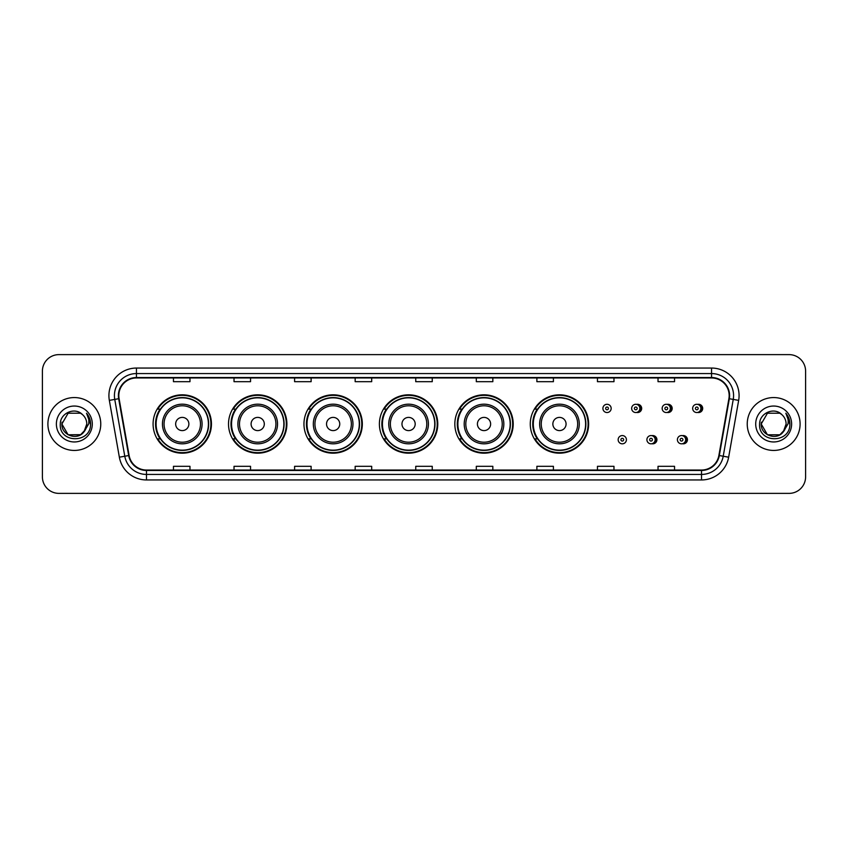 <?xml version="1.0" encoding="UTF-8"?>
<svg xmlns="http://www.w3.org/2000/svg" width="848" height="848" viewBox="0 0 848 848"><rect width="100%" height="100%" fill="white"/><g stroke="black" fill="none" stroke-linecap="round" stroke-linejoin="round"><path stroke-width="1.27" d="M530.276 424A29.182 29.182 0 0 0 559.457 453.182A29.182 29.182 0 0 0 588.639 424A29.182 29.182 0 0 0 559.457 394.818A29.182 29.182 0 0 0 530.276 424M454.835 424A29.182 29.182 0 0 0 484.017 453.182A29.182 29.182 0 0 0 513.21 424A29.182 29.182 0 0 0 484.017 394.818A29.182 29.182 0 0 0 454.835 424M379.395 424A29.182 29.182 0 0 0 408.577 453.182A29.182 29.182 0 0 0 437.769 424A29.182 29.182 0 0 0 408.577 394.818A29.182 29.182 0 0 0 379.395 424M303.955 424A29.182 29.182 0 0 0 333.147 453.182A29.182 29.182 0 0 0 362.329 424A29.182 29.182 0 0 0 333.147 394.818A29.182 29.182 0 0 0 303.955 424M228.515 424A29.182 29.182 0 0 0 257.707 453.182A29.182 29.182 0 0 0 286.889 424A29.182 29.182 0 0 0 257.707 394.818A29.182 29.182 0 0 0 228.515 424M153.085 424A29.182 29.182 0 0 0 182.267 453.182A29.182 29.182 0 0 0 211.449 424A29.182 29.182 0 0 0 182.267 394.818A29.182 29.182 0 0 0 153.085 424M651.911 443.727A4.134 4.134 0 0 0 656.924 439.699A4.134 4.134 0 0 0 651.911 435.66M682.417 443.727A4.134 4.134 0 0 0 687.431 439.699A4.134 4.134 0 0 0 682.417 435.66M636.657 412.457A4.134 4.134 0 0 0 641.671 408.418A4.134 4.134 0 0 0 636.657 404.379A4.134 4.134 0 0 1 635.777 412.541A4.134 4.134 0 0 1 631.654 408.418A4.134 4.134 0 0 1 635.777 404.284A4.134 4.134 0 0 1 636.657 412.457A4.134 4.134 0 0 0 635.777 404.284A4.134 4.134 0 0 0 631.654 408.418M667.164 412.457A4.134 4.134 0 0 0 672.178 408.418A4.134 4.134 0 0 0 667.164 404.379A4.134 4.134 0 0 1 666.284 412.541A4.134 4.134 0 0 1 662.161 408.418A4.134 4.134 0 0 1 666.284 404.284A4.134 4.134 0 0 1 667.164 412.457A4.134 4.134 0 0 0 666.284 404.284A4.134 4.134 0 0 0 662.161 408.418M697.671 412.457A4.134 4.134 0 0 0 702.685 408.418A4.134 4.134 0 0 0 697.671 404.379A4.134 4.134 0 0 1 696.791 412.541A4.134 4.134 0 0 1 692.657 408.418A4.134 4.134 0 0 1 696.791 404.284A4.134 4.134 0 0 1 697.671 412.457A4.134 4.134 0 0 0 696.791 404.284A4.134 4.134 0 0 0 692.657 408.418M160.081 438.872A26.701 26.701 0 0 1 160.081 409.128M235.521 438.872A26.701 26.701 0 0 1 235.521 409.128M310.962 438.872A26.701 26.701 0 0 1 310.962 409.128M386.391 438.872A26.701 26.701 0 0 1 386.391 409.128M461.831 438.872A26.701 26.701 0 0 1 461.831 409.128M537.272 438.872A26.701 26.701 0 0 1 537.272 409.128M42.4 371.138L42.4 476.862A16.515 16.515 0 0 0 58.915 493.377L789.085 493.377A16.515 16.515 0 0 0 805.6 476.862L805.6 371.138A16.515 16.515 0 0 0 789.085 354.623L58.915 354.623A16.515 16.515 0 0 0 42.4 371.138L42.4 476.862M47.901 424A26.436 26.436 0 0 0 74.338 450.436A26.436 26.436 0 0 0 100.764 424A26.436 26.436 0 0 0 74.338 397.564A26.436 26.436 0 0 0 47.901 424A26.436 26.436 0 0 0 74.338 450.436A26.436 26.436 0 0 0 100.764 424A26.436 26.436 0 0 0 74.338 397.564A26.436 26.436 0 0 0 47.901 424M747.236 424A26.436 26.436 0 0 0 773.662 450.436A26.436 26.436 0 0 0 800.099 424A26.436 26.436 0 0 0 773.662 397.564A26.436 26.436 0 0 0 747.236 424A26.436 26.436 0 0 0 773.662 450.436A26.436 26.436 0 0 0 800.099 424A26.436 26.436 0 0 0 773.662 397.564A26.436 26.436 0 0 0 747.236 424M118.826 395.581A17.617 17.617 0 0 1 136.454 377.964L711.546 377.964A17.617 17.617 0 0 1 728.898 398.645L718.881 455.471A17.617 17.617 0 0 1 701.529 470.036L146.471 470.036A17.617 17.617 0 0 1 129.119 455.471L119.102 398.645A17.617 17.617 0 0 1 118.826 395.581M118.391 395.581A18.062 18.062 0 0 0 118.667 398.719L128.684 455.546A18.062 18.062 0 0 0 146.471 470.47L701.529 470.47A18.062 18.062 0 0 0 719.316 455.546L729.333 398.719A18.062 18.062 0 0 0 711.546 377.53L136.454 377.53A18.062 18.062 0 0 0 118.391 395.581M109.339 400.373A27.528 27.528 0 0 1 136.454 368.053L711.546 368.053A27.528 27.528 0 0 1 738.661 400.373L728.644 457.199A27.528 27.528 0 0 1 701.529 479.947L146.471 479.947A27.528 27.528 0 0 1 119.356 457.199L109.339 400.373L114.756 399.408A22.027 22.027 0 0 1 136.454 373.565L711.546 373.565A22.027 22.027 0 0 1 733.244 399.408L723.217 456.235A22.027 22.027 0 0 1 701.529 474.435L146.471 474.435A22.027 22.027 0 0 1 124.783 456.235L114.756 399.408A22.027 22.027 0 0 1 114.427 395.581M789.085 354.623L58.915 354.623M58.915 493.377L789.085 493.377M805.6 476.862L805.6 371.138M719.316 455.546L723.217 456.235L733.244 399.408L738.661 400.373M415.743 377.964L415.743 381.695L432.257 381.695L432.257 377.964M355.164 377.964L355.164 381.695L371.689 381.695L371.689 377.964M294.595 377.964L294.595 381.695L311.121 381.695L311.121 377.964M234.027 377.964L234.027 381.695L250.542 381.695L250.542 377.964M173.458 377.964L173.458 381.695L189.973 381.695L189.973 377.964M476.311 377.964L476.311 381.695L492.836 381.695L492.836 377.964M536.879 377.964L536.879 381.695L553.405 381.695L553.405 377.964M597.458 377.964L597.458 381.695L613.973 381.695L613.973 377.964M658.027 377.964L658.027 381.695L674.542 381.695L674.542 377.964M432.257 470.036L432.257 466.305L415.743 466.305L415.743 470.036M371.689 470.036L371.689 466.305L355.164 466.305L355.164 470.036M311.121 470.036L311.121 466.305L294.595 466.305L294.595 470.036M250.542 470.036L250.542 466.305L234.027 466.305L234.027 470.036M189.973 470.036L189.973 466.305L173.458 466.305L173.458 470.036M492.836 470.036L492.836 466.305L476.311 466.305L476.311 470.036M553.405 470.036L553.405 466.305L536.879 466.305L536.879 470.036M613.973 470.036L613.973 466.305L597.458 466.305L597.458 470.036M674.542 470.036L674.542 466.305L658.027 466.305L658.027 470.036M80.56 434.78A12.444 12.444 0 0 0 86.782 424C86.719 420.248 85.288 417.11 82.489 414.598C74.836 406.584 60.144 413.188 60.282 424C58.883 443.218 90.036 443.716 90.545 424.933L90.566 424C90.524 419.919 89.167 416.336 86.496 413.241C88.531 416.58 89.241 420.163 88.637 424L83.963 431.886L86.782 424M80.74 434.674L68.116 434.78L61.893 424L68.116 434.78L80.56 434.78L85.394 429.713L80.56 434.78L68.116 434.78L61.893 424L68.116 413.22L80.56 413.22L82.489 414.598L80.56 413.22L68.116 413.22L61.893 424L68.116 413.22M83.814 432.067L80.56 434.78L68.116 434.78L61.893 424L68.116 434.78L80.56 434.78L83.814 432.067L80.56 434.78L68.116 434.78L61.893 424L68.116 434.78L80.56 434.78L83.814 432.067L80.793 434.642M85.394 429.713L80.56 434.78L68.116 434.78L61.893 424L68.116 413.22L80.56 413.22L82.489 414.598L80.56 413.22L68.116 413.22L61.893 424L62.031 422.156M83.899 431.971L80.56 434.78L68.116 434.78L61.893 424C61.257 435.035 76.861 440.854 83.623 432.289L83.963 431.886M56.381 424A17.956 17.956 0 0 0 74.338 441.956A17.956 17.956 0 0 0 92.294 424A17.956 17.956 0 0 0 74.338 406.044A17.956 17.956 0 0 0 56.381 424M86.613 413.379L90.566 424.466M188.871 424A6.604 6.604 0 0 0 182.267 417.396A6.604 6.604 0 0 0 175.653 424A6.604 6.604 0 0 0 182.267 430.604A6.604 6.604 0 0 0 188.871 424M202.089 424A19.822 19.822 0 0 0 182.267 404.178A19.822 19.822 0 0 0 162.445 424A19.822 19.822 0 0 0 182.267 443.822A19.822 19.822 0 0 0 202.089 424A19.822 19.822 0 0 1 182.267 443.822A19.822 19.822 0 0 1 162.445 424M208.417 424A26.161 26.161 0 0 0 182.267 397.839A26.161 26.161 0 0 0 156.106 424A26.161 26.161 0 0 0 182.267 450.161A26.161 26.161 0 0 0 208.417 424M210.898 424A28.631 28.631 0 0 1 157.792 438.872L160.452 438.872A26.405 26.405 0 0 0 208.672 424.064A26.405 26.405 0 0 0 160.452 409.128L157.792 409.128A28.631 28.631 0 0 1 210.898 424M264.311 424A6.604 6.604 0 0 0 257.707 417.396A6.604 6.604 0 0 0 251.093 424A6.604 6.604 0 0 0 257.707 430.604A6.604 6.604 0 0 0 264.311 424M277.529 424A19.822 19.822 0 0 0 257.707 404.178A19.822 19.822 0 0 0 237.885 424A19.822 19.822 0 0 0 257.707 443.822A19.822 19.822 0 0 0 277.529 424A19.822 19.822 0 0 1 257.707 443.822A19.822 19.822 0 0 1 237.885 424M283.857 424A26.161 26.161 0 0 0 257.707 397.839A26.161 26.161 0 0 0 231.546 424A26.161 26.161 0 0 0 257.707 450.161A26.161 26.161 0 0 0 283.857 424M286.338 424A28.631 28.631 0 0 1 233.232 438.872L235.882 438.872A26.405 26.405 0 0 0 284.101 424.064A26.405 26.405 0 0 0 235.882 409.128L233.232 409.128A28.631 28.631 0 0 1 286.338 424M339.751 424A6.604 6.604 0 0 0 333.147 417.396A6.604 6.604 0 0 0 326.533 424A6.604 6.604 0 0 0 333.147 430.604A6.604 6.604 0 0 0 339.751 424M352.969 424A19.822 19.822 0 0 0 333.147 404.178A19.822 19.822 0 0 0 313.315 424A19.822 19.822 0 0 0 333.147 443.822A19.822 19.822 0 0 0 352.969 424A19.822 19.822 0 0 1 333.147 443.822A19.822 19.822 0 0 1 313.315 424M359.298 424A26.161 26.161 0 0 0 333.147 397.839A26.161 26.161 0 0 0 306.987 424A26.161 26.161 0 0 0 333.147 450.161A26.161 26.161 0 0 0 359.298 424M361.778 424A28.631 28.631 0 0 1 308.672 438.872L311.322 438.872A26.405 26.405 0 0 0 359.541 424.064A26.405 26.405 0 0 0 311.322 409.128L308.672 409.128A28.631 28.631 0 0 1 361.778 424M415.191 424A6.604 6.604 0 0 0 408.577 417.396A6.604 6.604 0 0 0 401.973 424A6.604 6.604 0 0 0 408.577 430.604A6.604 6.604 0 0 0 415.191 424M428.41 424A19.822 19.822 0 0 0 408.577 404.178A19.822 19.822 0 0 0 388.755 424A19.822 19.822 0 0 0 408.577 443.822A19.822 19.822 0 0 0 428.41 424A19.822 19.822 0 0 1 408.577 443.822A19.822 19.822 0 0 1 388.755 424M434.738 424A26.161 26.161 0 0 0 408.577 397.839A26.161 26.161 0 0 0 382.427 424A26.161 26.161 0 0 0 408.577 450.161A26.161 26.161 0 0 0 434.738 424M437.218 424A28.631 28.631 0 0 1 384.112 438.872L386.762 438.872A26.405 26.405 0 0 0 434.982 424.064A26.405 26.405 0 0 0 386.762 409.128L384.112 409.128A28.631 28.631 0 0 1 437.218 424M490.632 424A6.604 6.604 0 0 0 484.017 417.396A6.604 6.604 0 0 0 477.413 424A6.604 6.604 0 0 0 484.017 430.604A6.604 6.604 0 0 0 490.632 424M503.839 424A19.822 19.822 0 0 0 484.017 404.178A19.822 19.822 0 0 0 464.195 424A19.822 19.822 0 0 0 484.017 443.822A19.822 19.822 0 0 0 503.839 424A19.822 19.822 0 0 1 484.017 443.822A19.822 19.822 0 0 1 464.195 424M510.178 424A26.161 26.161 0 0 0 484.017 397.839A26.161 26.161 0 0 0 457.867 424A26.161 26.161 0 0 0 484.017 450.161A26.161 26.161 0 0 0 510.178 424M512.658 424A28.631 28.631 0 0 1 459.552 438.872L462.202 438.872A26.405 26.405 0 0 0 510.422 424.064A26.405 26.405 0 0 0 462.202 409.128L459.552 409.128A28.631 28.631 0 0 1 512.658 424M566.072 424A6.604 6.604 0 0 0 559.457 417.396A6.604 6.604 0 0 0 552.854 424A6.604 6.604 0 0 0 559.457 430.604A6.604 6.604 0 0 0 566.072 424M579.279 424A19.822 19.822 0 0 0 559.457 404.178A19.822 19.822 0 0 0 539.635 424A19.822 19.822 0 0 0 559.457 443.822A19.822 19.822 0 0 0 579.279 424A19.822 19.822 0 0 1 559.457 443.822A19.822 19.822 0 0 1 539.635 424M585.618 424A26.161 26.161 0 0 0 559.457 397.839A26.161 26.161 0 0 0 533.307 424A26.161 26.161 0 0 0 559.457 450.161A26.161 26.161 0 0 0 585.618 424M588.099 424A28.631 28.631 0 0 1 534.993 438.872L537.643 438.872A26.405 26.405 0 0 0 585.862 424.064A26.405 26.405 0 0 0 537.643 409.128L534.993 409.128A28.631 28.631 0 0 1 588.099 424M779.884 434.78A12.444 12.444 0 0 0 786.107 424C786.043 420.248 784.612 417.11 781.814 414.598C774.16 406.584 759.469 413.188 759.607 424C758.207 443.218 789.361 443.716 789.87 424.933L789.891 424C789.848 419.919 788.492 416.336 785.82 413.241C787.856 416.58 788.566 420.163 787.962 424L783.287 431.886L786.107 424M767.44 434.78L779.884 434.78L783.139 432.067L779.884 434.78L767.44 434.78L761.218 424L767.44 434.78L779.884 434.78L784.718 429.713L779.884 434.78L767.44 434.78L761.218 424L767.44 413.22L779.884 413.22L781.814 414.598L779.884 413.22L767.44 413.22L761.218 424L767.44 413.22L779.884 413.22L781.814 414.598L779.884 413.22L767.44 413.22L761.218 424L761.356 422.156M783.139 432.067L779.884 434.78L767.44 434.78L761.218 424L767.44 434.78L779.884 434.78L783.139 432.067L780.054 434.685M784.718 429.713L782.948 432.289C776.185 440.854 760.582 435.035 761.218 424L767.44 434.78L779.884 434.78L784.718 429.713L779.884 434.78L767.44 434.78L761.218 424M755.706 424A17.956 17.956 0 0 0 773.662 441.956A17.956 17.956 0 0 0 791.619 424A17.956 17.956 0 0 0 773.662 406.044A17.956 17.956 0 0 0 755.706 424M785.937 413.379L789.891 424.466M611.164 408.418A4.134 4.134 0 0 1 607.041 412.541A4.134 4.134 0 0 1 602.907 408.418A4.134 4.134 0 0 1 607.041 404.284A4.134 4.134 0 0 1 611.164 408.418A4.134 4.134 0 0 0 607.041 404.284A4.134 4.134 0 0 0 602.907 408.418M618.16 439.699A4.134 4.134 0 0 1 622.284 435.565A4.134 4.134 0 0 1 626.418 439.699A4.134 4.134 0 0 1 622.284 443.822A4.134 4.134 0 0 1 618.16 439.699A4.134 4.134 0 0 0 622.284 443.822A4.134 4.134 0 0 0 626.418 439.699M646.907 439.699A4.134 4.134 0 0 1 651.031 435.565A4.134 4.134 0 0 1 655.165 439.699A4.134 4.134 0 0 1 651.031 443.822A4.134 4.134 0 0 1 646.907 439.699A4.134 4.134 0 0 0 651.031 443.822A4.134 4.134 0 0 0 655.165 439.699M677.404 439.699A4.134 4.134 0 0 1 681.538 435.565A4.134 4.134 0 0 1 685.672 439.699A4.134 4.134 0 0 1 681.538 443.822A4.134 4.134 0 0 1 677.404 439.699A4.134 4.134 0 0 0 681.538 443.822A4.134 4.134 0 0 0 685.672 439.699M711.546 368.053L711.546 377.53M114.756 399.408L118.667 398.719M146.471 479.947L146.471 470.47M701.529 470.47L701.529 479.947M119.356 457.199L128.684 455.546M729.333 398.719L733.244 399.408M136.454 368.053L136.454 377.53M723.217 456.235L728.644 457.199M200.478 424A18.211 18.211 0 0 0 182.267 405.789A18.211 18.211 0 0 0 164.056 424A18.211 18.211 0 0 0 182.267 442.211A18.211 18.211 0 0 0 200.478 424M275.918 424A18.211 18.211 0 0 0 257.707 405.789A18.211 18.211 0 0 0 239.496 424A18.211 18.211 0 0 0 257.707 442.211A18.211 18.211 0 0 0 275.918 424M351.358 424A18.211 18.211 0 0 0 333.147 405.789A18.211 18.211 0 0 0 314.937 424A18.211 18.211 0 0 0 333.147 442.211A18.211 18.211 0 0 0 351.358 424M426.788 424A18.211 18.211 0 0 0 408.577 405.789A18.211 18.211 0 0 0 390.366 424A18.211 18.211 0 0 0 408.577 442.211A18.211 18.211 0 0 0 426.788 424M502.228 424A18.211 18.211 0 0 0 484.017 405.789A18.211 18.211 0 0 0 465.806 424A18.211 18.211 0 0 0 484.017 442.211A18.211 18.211 0 0 0 502.228 424M577.668 424A18.211 18.211 0 0 0 559.457 405.789A18.211 18.211 0 0 0 541.247 424A18.211 18.211 0 0 0 559.457 442.211A18.211 18.211 0 0 0 577.668 424M605.663 408.418A1.378 1.378 0 0 0 607.041 409.796A1.378 1.378 0 0 0 608.408 408.418A1.378 1.378 0 0 0 607.041 407.04A1.378 1.378 0 0 0 605.663 408.418M639.583 404.825A5.236 5.236 0 0 1 639.583 412.001M634.399 408.418A1.378 1.378 0 0 0 635.777 409.796A1.378 1.378 0 0 0 637.155 408.418A1.378 1.378 0 0 0 635.777 407.04A1.378 1.378 0 0 0 634.399 408.418M670.09 404.825A5.236 5.236 0 0 1 670.09 412.001M664.906 408.418A1.378 1.378 0 0 0 666.284 409.796A1.378 1.378 0 0 0 667.662 408.418A1.378 1.378 0 0 0 666.284 407.04A1.378 1.378 0 0 0 664.906 408.418M700.596 404.825A5.236 5.236 0 0 1 700.596 412.001M695.413 408.418A1.378 1.378 0 0 0 696.791 409.796A1.378 1.378 0 0 0 698.169 408.418A1.378 1.378 0 0 0 696.791 407.04A1.378 1.378 0 0 0 695.413 408.418M623.662 439.699A1.378 1.378 0 0 0 622.284 438.321A1.378 1.378 0 0 0 620.916 439.699A1.378 1.378 0 0 0 622.284 441.066A1.378 1.378 0 0 0 623.662 439.699M654.836 436.105A5.236 5.236 0 0 1 654.836 443.281M652.409 439.699A1.378 1.378 0 0 0 651.031 438.321A1.378 1.378 0 0 0 649.653 439.699A1.378 1.378 0 0 0 651.031 441.066A1.378 1.378 0 0 0 652.409 439.699M685.343 436.105A5.236 5.236 0 0 1 685.343 443.281M682.916 439.699A1.378 1.378 0 0 0 681.538 438.321A1.378 1.378 0 0 0 680.16 439.699A1.378 1.378 0 0 0 681.538 441.066A1.378 1.378 0 0 0 682.916 439.699"/></g></svg>
